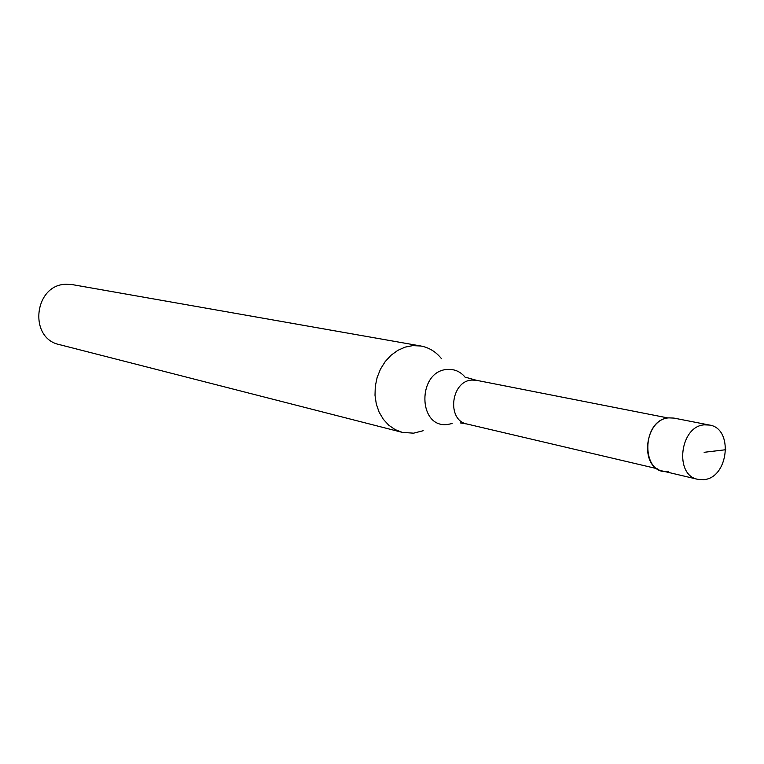 <?xml version="1.0" encoding="UTF-8"?>
<svg xmlns="http://www.w3.org/2000/svg" width="764" height="764" viewBox="0 0 764 764"><rect width="100%" height="100%" fill="white"/><g stroke="black" fill="none" stroke-linecap="round" stroke-linejoin="round"><path stroke-width="1.15" d="M703.873 479.639L697.809 479.334C674.02 475.303 679.903 426.073 704.37 424.851L709.517 425.061C733.736 428.413 728.56 477.882 703.873 479.639M709.517 425.061L673.924 418.089L668.853 417.87C644.73 419.016 639.048 467.014 662.512 471.016L697.809 479.334M668.481 471.321C640.757 476.153 641.015 419.551 668.853 417.87M423.208 430.724L413.572 433.178L402.246 432.357L395.141 429.597L388.733 425.185L383.318 419.274L379.106 412.121L376.299 404.013L375.009 395.284L375.286 386.297L377.139 377.454L380.491 369.107L385.18 361.611L391.015 355.289L397.748 350.399L405.082 347.133L412.732 345.624L420.878 346.006C429.11 347.563 435.977 351.793 441.496 358.698M420.878 346.006L72.408 284.628L66.181 284.265C34.103 284.418 28.163 338.366 59.468 344.621L402.246 432.357M704.121 452.298L725.8 449.719M466.508 377.512L476.449 380.3L471.98 380.071C450.865 380.797 446.415 420.439 467.014 424.02L657.126 468.695M452.126 423.542L447.895 424.431C417.574 428.986 417.001 370.731 447.494 369.432C454.675 368.993 460.654 371.686 465.41 377.531M476.449 380.3L668.061 417.975M467.014 424.02L460.262 422.912"/></g></svg>
